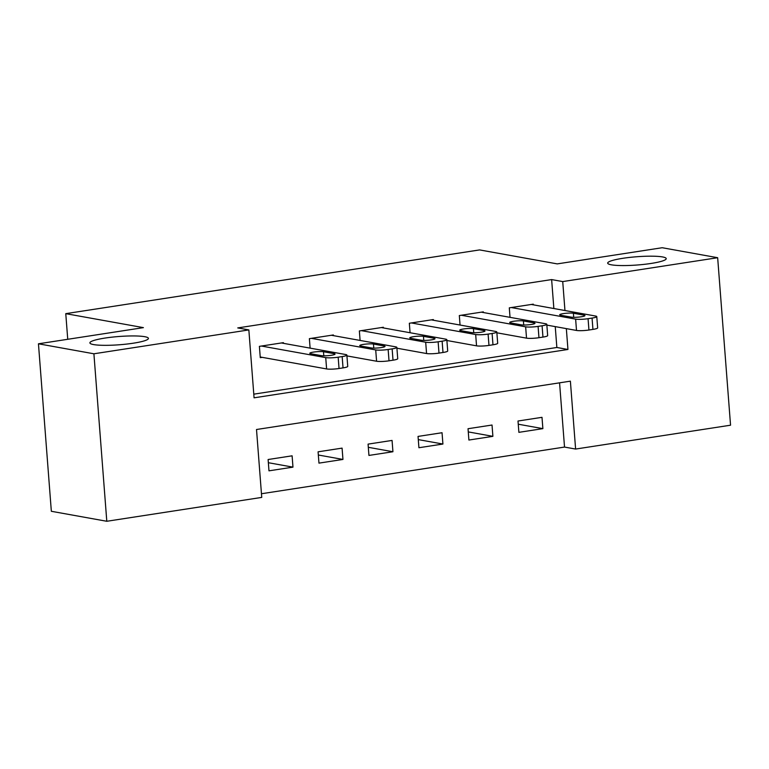 <?xml version="1.0" encoding="UTF-8"?>
<svg xmlns="http://www.w3.org/2000/svg" width="769" height="769" viewBox="0 0 769 769"><rect width="100%" height="100%" fill="white"/><g stroke="black" fill="none" stroke-linecap="round" stroke-linejoin="round"><path stroke-width="1.15" d="M144.745 336.697A29.347 4.133 175.6 0 1 148.417 338.379A29.347 4.133 175.6 0 1 126.645 344.079A29.347 4.133 175.6 0 1 93.568 344.579A29.347 4.133 175.6 0 1 89.896 342.887A29.347 4.133 175.6 0 1 111.668 337.187A29.347 4.133 175.6 0 1 144.745 336.697M662.542 256.933A29.347 4.133 175.6 0 1 666.214 258.624A29.347 4.133 175.6 0 1 644.441 264.325A29.347 4.133 175.6 0 1 611.365 264.815A29.347 4.133 175.6 0 1 607.693 263.133A29.347 4.133 175.6 0 1 629.465 257.432A29.347 4.133 175.6 0 1 662.542 256.933M106.795 521.276L51.34 511.289L38.45 343.801L143.409 327.632L65.769 313.656L479.606 249.915L557.246 263.892L662.205 247.724L717.66 257.711L730.55 425.199L575.606 449.058L570.387 381.164L256.51 429.506L261.739 497.408L106.795 521.276L93.905 353.788L248.848 329.92L254.068 397.823L567.945 349.472L566.34 328.613M261.45 493.746L564.523 447.068L575.606 449.058M564.523 447.068L559.572 382.827M542.001 417.327L518.008 421.018L518.883 432.341L542.876 428.641L542.001 417.327M492.025 425.026L468.033 428.718L468.898 440.041L492.891 436.34L492.025 425.026M442.04 432.726L418.048 436.417L418.922 447.731L442.915 444.04L442.04 432.726M392.065 440.426L368.072 444.117L368.937 455.431L392.93 451.739L392.065 440.426M342.08 448.125L318.087 451.816L318.962 463.13L342.955 459.439L342.08 448.125M292.105 455.815L268.112 459.516L268.977 470.83L292.97 467.139L292.105 455.815M553.863 308.532L551.633 279.58L237.756 327.921L248.848 329.92M253.789 394.161L556.852 347.482L555.247 326.623M533.35 304.841L533.292 304.159L509.299 307.85L510.03 317.337M483.365 312.531L483.317 311.858L459.324 315.55L460.054 325.037M433.389 320.231L433.332 319.558L409.339 323.249L410.069 332.737M383.404 327.93L383.356 327.258L359.363 330.949L360.094 340.436M333.429 335.63L333.371 334.957L309.378 338.648L310.109 348.126M283.444 343.33L283.396 342.657L259.403 346.348L260.268 357.662L262.267 357.354M65.769 313.656L67.739 339.292M38.45 343.801L93.905 353.788M551.633 279.58L562.725 281.579L717.66 257.711M564.955 310.522L562.725 281.579M556.852 347.482L567.945 349.472M518.258 424.209L542.876 428.641M268.352 462.707L292.97 467.139M318.337 455.008L342.955 459.439M368.313 447.308L392.93 451.739M418.298 439.608L442.915 444.04M468.273 431.909L492.891 436.34M531.292 304.466L595.629 316.049A9.17 1.288 -4.4 0 1 596.773 316.578A9.17 1.288 -4.4 0 1 592.063 318.078L588.064 318.693A9.17 1.288 -4.4 0 1 575.635 319.125L511.298 307.542M546.855 325.104L576.5 330.449L575.635 319.125M584.046 315.165A7.334 1.038 175.6 0 1 584.959 315.588A7.334 1.038 175.6 0 1 579.518 317.011A7.334 1.038 175.6 0 1 571.242 317.136L560.601 315.223A7.334 1.038 175.6 0 1 559.678 314.8A7.334 1.038 175.6 0 1 565.128 313.377A7.334 1.038 175.6 0 1 573.395 313.252L584.046 315.165L584.113 316.146M596.773 316.578L597.648 327.892A9.17 1.288 175.6 0 1 592.937 329.392L588.939 330.016A9.17 1.288 175.6 0 1 576.5 330.449M481.317 312.166L545.644 323.749A9.17 1.288 -4.4 0 1 546.797 324.278A9.17 1.288 -4.4 0 1 542.087 325.777L538.089 326.392A9.17 1.288 -4.4 0 1 525.65 326.825L461.323 315.242M496.88 332.804L526.525 338.149L525.65 326.825M534.061 322.865A7.334 1.038 175.6 0 1 534.984 323.288A7.334 1.038 175.6 0 1 529.533 324.71A7.334 1.038 175.6 0 1 521.267 324.835L510.616 322.922A7.334 1.038 175.6 0 1 509.703 322.499A7.334 1.038 175.6 0 1 515.143 321.067A7.334 1.038 175.6 0 1 523.41 320.952L534.061 322.865L534.138 323.845M546.797 324.278L547.663 335.592A9.17 1.288 175.6 0 1 542.952 337.091L538.954 337.706A9.17 1.288 175.6 0 1 526.525 338.149M431.332 319.866L495.669 331.449A9.17 1.288 -4.4 0 1 496.812 331.977A9.17 1.288 -4.4 0 1 492.102 333.477L488.104 334.092A9.17 1.288 -4.4 0 1 475.675 334.525L411.338 322.942M446.895 340.504L476.54 345.839L475.675 334.525M484.076 330.564A7.334 1.038 175.6 0 1 484.999 330.987A7.334 1.038 175.6 0 1 479.558 332.41A7.334 1.038 175.6 0 1 471.282 332.535L460.641 330.612A7.334 1.038 175.6 0 1 459.718 330.189A7.334 1.038 175.6 0 1 465.168 328.767A7.334 1.038 175.6 0 1 473.435 328.642L484.076 330.564L484.153 331.545M496.812 331.977L497.687 343.291A9.17 1.288 175.6 0 1 492.977 344.791L488.978 345.406A9.17 1.288 175.6 0 1 476.54 345.839M381.357 327.565L445.684 339.148A9.17 1.288 -4.4 0 1 446.827 339.677A9.17 1.288 -4.4 0 1 442.127 341.176L438.128 341.792A9.17 1.288 -4.4 0 1 425.69 342.224L361.363 330.641M396.919 348.203L426.564 353.538L425.69 342.224M434.101 338.264A7.334 1.038 175.6 0 1 435.014 338.687A7.334 1.038 175.6 0 1 429.573 340.109A7.334 1.038 175.6 0 1 421.306 340.234L410.656 338.312A7.334 1.038 175.6 0 1 409.742 337.889A7.334 1.038 175.6 0 1 415.183 336.466A7.334 1.038 175.6 0 1 423.45 336.341L434.101 338.264L434.177 339.244M446.827 339.677L447.702 350.991A9.17 1.288 175.6 0 1 442.992 352.49L438.993 353.106A9.17 1.288 175.6 0 1 426.564 353.538M331.372 335.265L395.708 346.848A9.17 1.288 -4.4 0 1 396.852 347.377A9.17 1.288 -4.4 0 1 392.142 348.876L388.143 349.491A9.17 1.288 -4.4 0 1 375.714 349.924L311.378 338.341M346.934 355.903L376.579 361.238L375.714 349.924M384.116 345.963A7.334 1.038 175.6 0 1 385.038 346.386A7.334 1.038 175.6 0 1 379.598 347.809A7.334 1.038 175.6 0 1 371.321 347.934L360.68 346.012A7.334 1.038 175.6 0 1 359.757 345.589A7.334 1.038 175.6 0 1 365.198 344.166A7.334 1.038 175.6 0 1 373.474 344.041L384.116 345.963L384.192 346.944M396.852 347.377L397.727 358.69A9.17 1.288 175.6 0 1 393.017 360.19L389.018 360.805A9.17 1.288 175.6 0 1 376.579 361.238M281.396 342.964L345.723 354.538A9.17 1.288 -4.4 0 1 346.867 355.067A9.17 1.288 -4.4 0 1 342.167 356.576L338.168 357.191A9.17 1.288 -4.4 0 1 325.729 357.623L261.402 346.04M260.22 356.989L326.604 368.937L325.729 357.623M334.14 353.663A7.334 1.038 175.6 0 1 335.053 354.086A7.334 1.038 175.6 0 1 329.613 355.509A7.334 1.038 175.6 0 1 321.346 355.634L310.695 353.711A7.334 1.038 175.6 0 1 309.782 353.288A7.334 1.038 175.6 0 1 315.223 351.866A7.334 1.038 175.6 0 1 323.489 351.741L334.14 353.663L334.217 354.644M346.867 355.067L347.742 366.39A9.17 1.288 175.6 0 1 343.032 367.89L339.033 368.505A9.17 1.288 175.6 0 1 326.604 368.937M592.937 329.392L592.063 318.078M588.939 330.016L588.064 318.693M573.395 313.252L573.703 317.318M542.952 337.091L542.087 325.777M538.954 337.706L538.089 326.392M523.41 320.952L523.727 325.018M492.977 344.791L492.102 333.477M488.978 345.406L488.104 334.092M473.435 328.642L473.742 332.717M442.992 352.49L442.127 341.176M438.993 353.106L438.128 341.792M423.45 336.341L423.767 340.417M393.017 360.19L392.142 348.876M389.018 360.805L388.143 349.491M373.474 344.041L373.782 348.117M343.032 367.89L342.167 356.576M339.033 368.505L338.168 357.191M323.489 351.741L323.807 355.816"/></g></svg>
